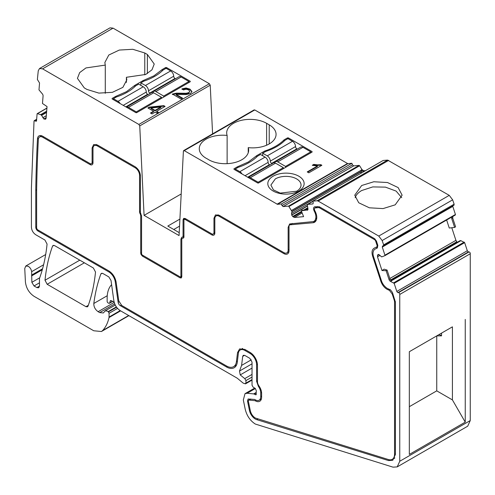 <?xml version="1.0" encoding="UTF-8"?>
<svg xmlns="http://www.w3.org/2000/svg" width="495" height="495" viewBox="0 0 495 495"><rect width="100%" height="100%" fill="white"/><g stroke="black" fill="none" stroke-linecap="round" stroke-linejoin="round"><path stroke-width="0.74" d="M296.629 191.219A15.079 8.706 0 0 0 301.047 185.068A15.079 8.706 0 0 0 291.741 177.024A15.079 8.706 0 0 0 275.307 178.912L270.895 185.068L273.432 189.901L280.201 193.106L296.629 191.219M298.807 191.027A18.154 10.482 0 0 0 298.807 176.201A18.154 10.482 0 0 0 273.135 176.201A18.154 10.482 0 0 0 273.135 191.027A18.154 10.482 0 0 0 298.807 191.027M277.472 204.324L347.96 163.622A1.231 0.712 60 0 1 347.527 163.511L254.764 109.952L184.27 150.647L277.472 204.324L281.383 203.971L351.871 163.276L352.477 164.829L353.665 165.887L359.098 165.398L288.61 206.099L291.994 211.476L291.524 213.512L291.753 215.127L292.675 216.482L294.395 217.472L303.584 216.655L301.3 210.765L307.785 209.917M320.853 164.693L321.874 165.281L308.824 172.817L307.234 171.901L317.406 166.029L312.265 165.287L313.805 164.396L317.679 164.872L320.853 164.693L321.441 165.534M207.485 158.969A23.383 13.501 180 0 1 206.124 158.245A23.383 13.501 180 0 1 199.275 148.698A23.383 13.501 180 0 1 227.118 135.444A23.383 13.501 180 0 1 226.691 132.87A23.383 13.501 180 0 1 241.127 120.396A23.383 13.501 180 0 1 266.613 123.323L269.218 124.833A23.383 13.501 180 0 1 276.068 134.38A23.383 13.501 180 0 1 248.23 147.628A23.383 13.501 180 0 1 248.657 150.202A23.383 13.501 180 0 1 234.222 162.676A23.383 13.501 180 0 1 208.735 159.749A23.383 13.501 180 0 1 207.485 158.969M237.402 166.809L233.968 168.795L233.968 169.296L233.968 168.795L233.968 169.296L257.685 182.989L258.557 182.989L312.079 152.089L312.079 151.581L288.362 137.895L287.49 137.895L284.062 139.875A51.078 29.49 180 0 1 275.746 146.18A51.078 29.49 180 0 1 264.819 150.981L256.645 155.702L248.329 162.007L237.402 166.809L237.402 167.817M312.079 152.089L312.079 151.581L312.079 152.089M382.456 246.04L383.229 246.003L383.644 244.889L382.152 240.533L378.762 236.059L318.174 201.075L317.085 200.784L312.661 201.18L383.149 160.479L387.579 160.089L317.085 200.784M312.741 201.391L307.302 204.831L307.506 204.41L312.945 203.928L313.261 202.74L312.661 201.18M307.228 210.239A2.153 1.244 60 0 0 307.544 210.14A2.153 1.244 60 0 0 307.958 208.772L307.302 204.831M352.477 164.829L281.983 205.53L283.171 206.582L288.61 206.099M281.983 205.53L281.383 203.971M183.404 151.093L184.27 150.647L183.404 151.093L179.06 235.571L144.082 215.375L139.739 125.885L138.866 124.437L42.582 68.848L39.501 68.539L38.257 70.804L37.379 79.485L39.538 82.987L38.987 89.892L42.155 93.648A2.153 1.244 60 0 1 43.077 95.95L42.477 103.48L47.031 106.567L46.103 118.237L45.664 119.072M45.75 119.01L43.857 118.955L41.605 115.36L40.714 114.679L37.422 113.646L37.088 113.893L46.901 108.17M36.55 120.613L35.597 121.17L36.537 120.799L37.088 113.893M36.284 121.275L36.537 120.799M35.597 121.17L34.891 120.693L34.025 121.126L34.273 120.632L36.661 119.258M34.025 121.126L31.414 187.772L31.414 227.143C31.643 230.367 33.091 232.904 35.764 234.754L44.903 240.026L47.068 244.06C45.874 255.934 43.535 266.854 40.058 276.823L39.476 278.524L39.476 286.085L36.865 287.589L38.709 287.774L39.476 286.085M42.564 268.766L31.692 275.041L31.859 282.323L34.037 285.955L36.865 287.589M31.692 275.041L31.668 271.662C31.241 269.305 30.09 267.51 28.227 266.273L25.765 266.032L24.75 268.525L25.412 281.872C26.155 288.09 29.05 292.916 34.099 296.344L93.728 330.759L101.419 331.52L102.651 330.53C105.707 327.214 107.83 322.889 109.03 317.555L109.086 313.292L108.442 311.949L107.328 311.089L105.175 310.872L103.375 312.958L99.681 312.593L98.121 311.689C95.189 309.592 93.753 306.851 93.815 303.478C95.207 292.836 97.552 283.01 100.85 274.001L101.37 273.351L102.904 273.506L108.844 276.934L111.016 280.486L113.856 300.731C114.698 305.081 116.839 308.397 120.285 310.668L237.223 378.186L243.237 383.167L245.619 383.804L252.029 380.104M245.13 383.848L245.935 383.099L245.935 380.587L244.852 378.7L240.224 374.907L239.506 371.046L241.591 365.415L242.692 356.394L243.311 355.299L244.852 355.453L249.851 358.343L252.029 362.111L252.029 385.215L253.075 387.071L255.333 388.482L256.305 390.753L256.063 394.812L253.7 393.909L247.129 393.259L245.013 393.674L243.323 399.979L245.229 409.285C246.844 415.825 250.21 420.744 255.315 424.048L393.011 467.156L397.207 466.896L399.756 461.26L399.756 294.445A1.231 0.712 60 0 0 398.908 292.731L397.603 292.471L396.811 291.437L394.162 283.338L390.58 281.432A2.153 1.244 60 0 1 389.014 279.52L389.998 278.957L391.279 281.03L390.58 281.432M378.44 254.411L377.648 254.95L378.44 254.411L377.648 254.95L377.499 256.837L381.985 270.53L386.125 270.691L389.014 279.52M384.838 255.698L384.937 255.172L384.838 255.698L381.688 256.893L378.576 254.418M382.282 247.073L384.937 255.172L455.431 214.477L452.776 206.378L382.282 247.073L382.703 245.984M383.229 246.003L453.964 205.246L454.132 204.194L452.647 199.838L449.256 195.358L378.762 236.059M38.808 230.484L37.942 230.986L108.838 271.916A9.232 5.327 60 0 1 115.267 281.853L118.144 302.334A3.075 1.776 60 0 0 120.285 305.644L226.493 366.962L227.403 366.436M37.942 230.986A3.075 1.776 60 0 1 35.764 227.217L35.764 190.328A1532.285 884.67 60 0 1 37.49 138.909A7.382 4.263 60 0 1 39.012 135.877A7.382 4.263 60 0 1 42.706 136.249L89.942 163.517A3.075 1.776 60 0 0 91.476 163.672A3.075 1.776 60 0 0 92.113 162.261L92.113 147.943L93.648 144.559L97.336 144.93L135.197 166.784C138.365 168.974 140.11 171.988 140.419 175.83L140.419 212.256A1.844 1.064 60 0 0 140.759 213.475L141.57 216.327L141.57 253.619A1.231 0.712 60 0 0 142.442 255.129L180.038 276.835A1.231 0.712 60 0 0 180.65 276.897A1.231 0.712 60 0 0 180.904 276.334L180.904 239.184L181.795 237.21L182.581 237.006A1.231 0.712 60 0 0 182.804 236.95A1.231 0.712 60 0 0 183.057 236.387L183.057 219.792L183.701 218.382L185.235 218.536L183.057 219.792M257.821 418.956L256.682 419.618L388.433 460.56L392.77 460.288L395.406 454.46L395.406 302.105L392.417 292.421L390.444 289.829L388.049 288.764A8.31 4.795 60 0 1 387.331 288.406A8.31 4.795 60 0 1 385.32 286.834L384.794 286.308A8.31 4.795 60 0 1 381.484 280.888L373.558 256.688A8.31 4.795 60 0 1 373.36 251.386L373.552 250.891A8.31 4.795 60 0 1 374.919 249.202A8.31 4.795 60 0 1 375.068 249.121L377.345 247.983L377.834 245.365L376.472 241.207L374.498 238.621L319.337 206.774L314.826 206.786C313.335 207.269 313.137 208.711 314.232 211.124A8.31 4.795 60 0 1 315.043 212.85L315.117 213.048A8.31 4.795 60 0 1 315.705 218.53L315.55 219.093A8.31 4.795 60 0 1 314.034 221.259A8.31 4.795 60 0 1 312.815 221.636L289.674 223.938L288.146 227.316L288.146 250.062A6.157 3.552 60 0 1 286.871 252.883A6.157 3.552 60 0 1 283.796 252.574L219.174 215.269L215.486 214.904L213.958 218.283L213.958 232.607A3.075 1.776 60 0 1 213.32 234.011A3.075 1.776 60 0 1 211.78 233.863L185.235 218.536M314.826 206.786L314.288 206.953M256.682 419.618A8.613 4.975 60 0 1 255.309 419.005A8.613 4.975 60 0 1 249.424 410.392L250.154 409.971M226.493 366.962A15.382 8.885 60 0 0 234.185 367.723A15.382 8.885 60 0 0 237.278 362.266L238.38 353.244A9.232 5.327 60 0 1 240.236 349.971A9.232 5.327 60 0 1 244.852 350.429L250.068 353.442A9.232 5.327 60 0 1 256.596 364.747L256.596 381.292L258.433 386.453A7.691 4.443 60 0 1 260.729 392.906L260.729 396.681A7.691 4.443 60 0 1 259.139 400.201A7.691 4.443 60 0 1 255.29 399.824A7.691 4.443 60 0 1 254.708 399.453L248.088 399.001L247.525 401.105L249.424 410.392M88.005 306.176C91.761 295.837 94.26 284.452 95.51 272.021L93.351 267.987L54.605 245.619L53.07 245.464L52.55 246.12C48.782 256.447 46.264 267.82 45.002 280.244L47.161 284.279L85.951 306.677L87.491 306.826L88.005 306.176M449.256 195.358L387.579 160.089M452.696 205.982L452.776 206.378M455.332 214.997L455.431 214.477L455.332 214.997L384.85 255.692L455.332 214.997M453.024 216.154L452.684 217.986L455.573 226.815L454.614 227.428L451.706 218.549L451.817 217.027M451.793 227.743L455.92 240.347L456.78 241.752L390.475 280.028M457.293 242.265L456.78 241.752M390.883 280.628L460.177 240.62L460.851 240.65L391.137 280.9M397.207 466.896L467.701 426.195L470.25 420.564L470.25 253.749A1.231 0.712 60 0 0 469.402 252.035L468.091 251.776L467.305 250.736L464.65 242.637L460.851 240.65M212.59 133.879L210.227 85.19L209.36 83.735L113.07 28.147L109.995 27.844L39.501 68.539M254.764 109.952L253.892 110.397M347.96 163.622L351.871 163.276M289.117 206.452L359.611 165.757L359.098 165.398M359.611 165.757L361.95 169.544L363.732 170.787L365.588 170.62M307.673 172.155L317.406 166.53L317.406 166.029M312.877 165.435L313.805 164.897L313.805 164.396M313.805 164.897L317.679 165.373L320.853 165.194M227.125 163.666L227.125 135.444M248.23 152.782L248.23 147.628M256.645 157.039L256.645 155.702M264.819 151.99L264.819 150.981M284.062 141.211L284.062 139.875M452.647 199.838L382.152 240.533M395.189 204.843L402.126 195.172L398.135 187.574L387.505 182.531L373.818 181.758L361.684 185.501L354.742 195.172L358.739 202.771L369.369 207.807L383.056 208.587L395.189 204.843M301.3 210.765L302.247 210.208L307.896 209.701M361.95 169.544L361.257 169.946L361.511 171.561L360.731 173.423M179.209 232.644L167.811 226.06L179.908 219.081M181.164 194.578L180.632 194.275L144.082 215.375M155.164 112.155L152.045 113.955L150.449 113.033L153.568 111.233L147.9 107.959L149.379 107.106L163.777 105.658L165.101 106.419L156.643 111.301L158.419 112.328L156.94 113.182L155.164 112.155M112.13 98.449L112.13 98.95L112.13 98.449L112.13 98.95L135.847 112.643L136.719 112.643L190.241 81.743L190.241 81.242L166.524 67.549L165.652 67.549L162.224 69.529L153.908 75.84L142.981 80.642L134.807 85.357L126.491 91.668L115.564 96.469L112.13 98.449M190.241 81.743L190.241 81.242L190.241 81.743M147.38 54.487L144.775 52.984L132.796 49.29L119.289 50.057L108.795 55.025L104.853 62.525L105.28 65.099L85.951 67.939L79.67 72.598L77.437 78.352L84.286 87.9L86.897 89.409L98.87 93.103L112.384 92.336L122.878 87.361L126.819 79.862L126.392 77.288L145.722 74.454L151.996 69.795L154.23 64.034L147.38 54.487L147.38 73.582M191.93 91.457L190.451 93.58L185.953 94.582L176.152 94.458L182.568 98.165L181.04 99.043L172.39 94.05L176.486 93.14L186.163 93.283L188.849 92.602L189.771 91.284L188.644 89.88L186.089 89.211L183.459 89.923L181.987 88.859L186.064 87.98L189.993 89.143L191.936 91.538M172.39 94.551L176.486 93.642L186.163 93.784L188.849 93.103L189.771 91.284M43.591 264.776L31.668 271.662M470.25 253.749L399.756 294.445M452.411 326.842L409.328 351.716L409.328 454.416L465.244 422.136L452.411 399.898L452.411 326.842L441.534 333.123L441.534 335.857L436.745 335.888L436.745 390.858L452.411 399.898M465.244 319.43L465.244 422.136M386.125 270.691L387.09 270.084L389.998 278.957M381.985 270.53L384.157 269.156L387.09 270.084M454.614 227.428L449.262 228.028L446.645 220.015M36.649 189.814L35.764 190.328M393.989 458.314A12.728 7.351 -120 0 0 394.565 458.364M236.047 365.923L234.921 365.892M361.257 169.946L362.755 171.357L364.605 171.19M401.723 197.684L396.13 191.101L385.444 187.129L372.747 186.918L361.684 190.526A23.692 13.681 0 0 0 355.15 197.684M179.543 226.153L173.757 229.494M150.882 113.287L153.568 111.734L153.568 111.233M148.333 108.213L149.379 107.607L149.379 107.106M149.379 107.607L163.777 106.159L163.777 105.658M163.777 106.159L164.662 106.673M157.979 112.575L156.643 111.802L156.643 111.301M115.564 97.472L115.564 96.469M134.807 86.693L134.807 85.357M142.981 81.644L142.981 80.642M162.224 70.865L162.224 69.529M126.386 82.436L126.392 77.288M105.28 93.32L105.28 65.099M181.987 89.36L186.064 88.481L189.993 89.644L191.93 91.959M182.135 98.412L176.152 94.96L176.152 94.458M111.604 284.675A33.846 19.54 -120 0 0 107.149 298.157L107.149 301.331A1.231 0.712 -120 0 0 108.021 302.835L108.659 303.206A1.541 0.891 -120 0 0 109.432 303.28A1.541 0.891 -120 0 0 109.711 302.884L110.212 301.016A1.541 0.891 -120 0 1 110.496 300.613A1.541 0.891 -120 0 1 111.171 300.638L113.751 301.87A1.541 0.891 -120 0 0 114.098 301.962M409.328 351.716L436.745 335.888M441.534 333.123L436.794 335.857M409.328 406.686L436.745 390.858M150.95 108.015L150.95 108.516L155.046 110.88L160.918 107.489L160.918 106.988L150.95 108.015L155.046 110.379L160.918 106.988M439.164 334.49L441.534 335.857M155.046 110.88L155.046 110.379M226.506 365.966A14.151 8.174 -120 0 0 233.584 366.665A14.151 8.174 -120 0 0 236.431 361.641L237.526 352.613L239.629 348.901L244.858 349.421L250.086 352.44A10.463 6.039 -120 0 1 257.474 365.248L257.487 381.793A4.925 2.84 -120 0 0 258.953 385.921A8.922 5.154 -120 0 1 261.614 393.407L261.614 397.182A8.922 5.154 -120 0 1 259.764 401.259A8.922 5.154 -120 0 1 255.302 400.82A8.922 5.154 -120 0 1 255.061 400.672L249.152 400.09A1.844 1.064 -120 0 0 248.725 400.17A1.844 1.064 -120 0 0 248.348 401.148L250.297 410.646C251.101 413.913 252.784 416.375 255.34 418.028L388.476 459.558A11.076 6.398 -120 0 0 392.257 459.317A11.076 6.398 -120 0 0 394.552 454.249L394.54 301.894A4.306 2.487 -120 0 0 394.255 300.242L392.219 294.024L389.46 290.404L386.923 289.216C384.132 287.471 382.097 284.792 380.81 281.185L372.661 256.292C371.485 252.246 371.986 249.542 374.171 248.181L376.745 246.894A1.844 1.064 -120 0 0 376.775 246.875A1.844 1.064 -120 0 0 377.035 245.322L375.674 241.158A1.844 1.064 -120 0 0 374.486 239.599L319.355 207.776A1.844 1.064 -120 0 0 318.706 207.603L315.259 207.906A2.463 1.423 -120 0 0 314.9 208.018A2.463 1.423 -120 0 0 314.863 210.796A9.541 5.507 -120 0 1 315.791 212.782L315.872 212.974A9.541 5.507 -120 0 1 316.54 219.273L316.497 219.458A10.797 6.237 -120 0 1 314.517 222.267A10.797 6.237 -120 0 1 312.939 222.756L290.107 224.798A3.075 1.776 -120 0 0 289.655 224.934A3.075 1.776 -120 0 0 289.018 226.345L289.018 250.557A7.382 4.263 -120 0 1 287.49 253.941A7.382 4.263 -120 0 1 283.802 253.57L219.18 216.272A6.157 3.552 -120 0 0 216.105 215.969A6.157 3.552 -120 0 0 214.83 218.784L214.83 233.102A4.306 2.487 -120 0 1 213.939 235.076A4.306 2.487 -120 0 1 211.786 234.865L185.241 219.539A1.844 1.064 -120 0 0 184.319 219.446A1.844 1.064 -120 0 0 183.936 220.294L183.936 236.888A2.463 1.423 -120 0 1 183.428 238.015A2.463 1.423 -120 0 1 182.983 238.132A3.075 1.776 -120 0 0 182.42 238.274A3.075 1.776 -120 0 0 181.783 239.685L181.789 276.835L181.275 277.961L180.044 277.837L142.449 256.138L141.069 254.554L140.71 253.124L140.71 215.826A3.075 1.776 -120 0 0 140.128 213.791A3.075 1.776 -120 0 1 139.553 211.755L139.553 175.329A6.157 3.552 -120 0 0 135.203 167.793L97.342 145.938A6.157 3.552 -120 0 0 94.267 145.629A6.157 3.552 -120 0 0 92.992 148.451L92.992 162.768A4.306 2.487 -120 0 1 92.101 164.742A4.306 2.487 -120 0 1 89.948 164.526L42.7 137.251A6.157 3.552 -120 0 0 39.625 136.948A6.157 3.552 -120 0 0 38.356 139.472A1531.054 883.959 -120 0 0 36.636 190.841L36.636 227.725A1.844 1.064 -120 0 0 37.942 229.983L108.85 270.92C112.755 273.5 115.186 277.256 116.139 282.181L118.757 300.855L121.758 305.489L226.506 365.966M315.513 220.405L316.181 220.343M376.615 248.224A9.541 5.507 60 0 1 377.518 246.448M242.278 348.468L242.135 348.876M255.958 400.158L255.061 400.672M175.49 78.755L175.007 78.476A1.844 1.064 -120 0 1 173.702 76.218A4.306 2.487 -120 0 0 170.657 70.94L166.091 68.304L163.047 70.061A51.078 29.49 0 0 1 154.762 76.335A51.078 29.49 0 0 1 143.897 81.118L140.852 82.875L145.419 85.511A4.306 2.487 -120 0 1 148.469 90.789A1.844 1.064 -120 0 0 149.775 93.048L150.251 93.326M188.935 82.498L188.935 81.489L181.102 76.973A4.306 2.487 -120 0 0 178.949 76.756L153.71 91.328A4.306 2.487 -120 0 0 152.918 92.466M140.852 82.875L140.852 85.388M163.697 97.07L163.697 96.061L188.935 81.489M181.102 76.973L155.863 91.544L163.697 96.061M155.863 91.544A4.306 2.487 -120 0 0 153.71 91.328M148.073 94.582L147.597 94.304A1.844 1.064 -120 0 1 146.291 92.045A4.306 2.487 -120 0 0 143.247 86.767L138.674 84.131L135.63 85.889A51.078 29.49 0 0 1 127.351 92.163A51.078 29.49 0 0 1 116.48 96.946L113.435 98.703L118.008 101.339A4.306 2.487 -120 0 1 120.136 103.573M153.685 92.8A4.306 2.487 -120 0 0 151.532 92.584L126.318 107.143A4.306 2.487 -120 0 1 128.453 107.366L136.28 111.889L161.519 97.317L153.685 92.8L128.453 107.366M161.519 98.326L161.519 97.317M113.435 98.703L113.435 99.705M136.28 112.749L136.28 111.889M297.328 149.094L296.845 148.822A1.844 1.064 -120 0 1 295.54 146.557A4.306 2.487 -120 0 0 292.496 141.285L287.929 138.643L284.885 140.401A51.078 29.49 0 0 1 276.6 146.675A51.078 29.49 0 0 1 265.735 151.458L262.69 153.215L267.257 155.857A4.306 2.487 -120 0 1 270.307 161.129A1.844 1.064 -120 0 0 271.613 163.393L272.089 163.666M310.773 152.837L310.773 151.835L302.94 147.312A4.306 2.487 -120 0 0 300.787 147.102L275.548 161.673A4.306 2.487 -120 0 0 274.756 162.812M262.69 153.215L262.69 155.727M285.535 167.409L285.535 166.407L310.773 151.835M302.94 147.312L277.701 161.884L285.535 166.407M277.701 161.884A4.306 2.487 -120 0 0 275.548 161.673M269.911 164.922L269.435 164.649A1.844 1.064 -120 0 1 268.129 162.385A4.306 2.487 -120 0 0 265.085 157.113L260.512 154.471L257.468 156.228A51.078 29.49 0 0 1 249.189 162.502A51.078 29.49 0 0 1 238.318 167.285L235.274 169.042L239.846 171.685A4.306 2.487 -120 0 1 241.975 173.918M275.529 163.14A4.306 2.487 -120 0 0 273.37 162.929L248.156 177.482A4.306 2.487 -120 0 1 250.291 177.711L258.124 182.234L283.357 167.663L275.529 163.14L250.291 177.711M283.357 168.665L283.357 167.663M235.274 169.042L235.274 170.051M258.124 183.088L258.124 182.234M347.527 163.511L277.033 204.206M266.613 145.221L266.613 123.323M269.218 143.921L269.218 124.833M287.49 138.897L287.49 137.895M288.362 138.897L288.362 137.895M388.668 160.38L318.174 201.075M302.16 212.992L294.395 217.472M307.915 208.513L305.483 209.917M301.795 212.046L293.244 216.983M307.785 207.758L303.788 210.066M301.535 211.371L292.675 216.482M307.5 206.038L291.753 215.127M307.463 205.815L291.673 214.935M312.698 201.286L291.524 213.512M361.511 171.561L292.013 211.681M361.529 171.332L291.994 211.476M361.356 170.255L291.617 210.517M361.331 170.156L291.58 210.431M283.171 206.582L353.665 165.887M210.227 85.19L139.739 125.885M209.36 83.735L138.866 124.437M113.07 28.147L42.582 68.848M45.917 118.837L45.119 119.295M46.14 117.829L44.006 119.06M46.153 117.631L43.857 118.955M46.307 115.725L42.824 117.736M46.561 112.495L41.605 115.36M46.58 112.223L41.456 115.18M46.66 111.245L40.714 114.679M46.666 111.171L40.646 114.648M36.618 119.79L34.966 120.743M39.476 282.818L34.037 285.955M39.557 277.881L31.859 282.323M42.292 269.744L31.575 275.932M128.669 315.513L102.651 330.53M120.619 310.866L109.03 317.555M120.192 310.613L109.086 317.029M117.556 308.404L109.086 313.292M116.61 307.234L108.442 311.949M116.368 306.9L108.114 311.664M114.735 303.899L99.681 312.593M114.215 302.402L98.121 311.689M107.248 295.725L93.815 303.478M102.187 273.228L100.85 274.001M252.029 379.585L245.935 383.099M252.029 377.066L245.935 380.587M252.029 374.412L244.716 378.632M252.029 368.088L240.224 374.907M252.029 363.819L239.506 371.046M251.299 359.809L241.591 365.415M244.567 355.311L242.692 356.394M256.379 394.107L255.29 394.738M256.175 392.869L254.114 394.057M256.163 392.486L253.7 393.909M255.364 388.501L247.129 393.259M470.25 420.564L399.756 461.26M469.031 251.918L398.543 292.613M468.462 251.893L397.968 292.588M467.305 250.736L396.811 291.437M464.65 242.637L394.162 283.338M464.205 242.092L393.711 282.793M391.168 280.931L460.919 240.663M380.067 255.358L377.499 256.837M455.92 240.347L389.843 278.493M379.059 254.535L377.45 255.463M454.132 204.194L383.644 244.889M109.667 271.439L108.838 271.916M116.009 281.426L115.267 281.853M36.636 226.716L35.764 227.217M38.579 138.284L37.49 138.909M92.992 161.754L92.113 162.261M93.109 147.368L92.113 147.943M181.789 275.82L180.904 276.334M182.234 238.417L180.904 239.184M183.936 235.88L183.057 236.387M214.83 232.099L213.958 232.607M214.941 217.713L213.958 218.283M289.018 249.56L288.146 250.062M289.018 226.809L288.146 227.316M316.707 218.425L315.55 219.093M316.757 217.924L315.705 218.53M315.754 212.677L315.117 213.048M315.674 212.485L315.043 212.85M314.845 210.765L314.232 211.124M389.72 459.812L388.433 460.56M248.41 400.591L247.525 401.105M261.614 396.173L260.729 396.681M261.564 392.424L260.729 392.906M259.071 386.088L258.433 386.453M257.487 380.779L256.596 381.292M257.431 364.271L256.596 364.747M250.897 352.966L250.068 353.442M245.724 349.922L244.852 350.429M121.207 305.112L120.285 305.644M118.992 301.845L118.144 302.334M88.314 305.31L85.951 306.677M84.367 262.802L47.161 284.279M79.788 260.16L45.002 280.244M53.893 245.347L52.55 246.12M452.684 217.986L451.706 218.549M363.732 170.787L362.755 171.357M165.652 68.551L165.652 67.549M166.524 68.551L166.524 67.549M144.775 74.881L144.775 52.984M110.985 300.57L110.212 301.016M112.501 301.276L109.711 302.884M237.427 361.065L236.431 361.641M238.677 351.951L237.526 352.613M141.069 254.554L141.688 254.201M140.71 253.124L141.57 252.623M141.471 215.387L140.71 215.826M140.741 213.438L140.128 213.791M140.419 211.26L139.553 211.755M140.357 174.865L139.553 175.329M136.007 167.322L135.203 167.793M98.214 145.431L97.342 145.938M91.284 163.758L89.948 164.526M83.265 159.668L82.399 160.17M43.572 136.75L42.7 137.251M250.909 399.075L249.152 400.09M395.406 453.754L394.552 454.249M395.338 301.436L394.54 301.894M394.868 299.896L394.255 300.242M392.826 293.677L392.219 294.024M389.089 290.212L390.066 289.649M388.73 289.061L387.746 289.631M380.81 281.185L381.459 280.813M373.329 255.909L372.661 256.292M377.691 244.945L377.035 245.322M376.311 240.787L375.674 241.158M375.222 239.178L374.486 239.599M320.216 207.281L319.355 207.776M319.739 207.003L318.706 207.603M317.635 206.539L315.259 207.906M315.73 221.141L312.939 222.756M290.107 224.798L292.44 223.449M284.774 253.013L283.802 253.57M220.046 215.771L219.18 216.272M213.091 234.11L211.786 234.865M186.108 219.037L185.241 219.539M183.75 237.687L182.983 238.132M180.044 277.837L181.789 276.835M143.321 255.637L142.449 256.138M170.657 70.94L145.419 85.511M173.702 76.218L148.469 90.789M175.007 78.476L149.775 93.048M143.247 86.767L118.008 101.339M146.291 92.045L123.23 105.361M147.597 94.304L125.841 106.864M292.496 141.285L267.257 155.857M295.54 146.557L270.307 161.129M296.845 148.822L271.613 163.393M265.085 157.113L239.846 171.685M268.129 162.385L245.068 175.7M269.435 164.649L247.679 177.21M254.145 109.89L183.651 150.585M312.735 201.372L307.42 204.441M46.914 108.052L37.212 113.658M45.676 254.535L25.765 266.032M128.91 315.649L101.419 331.52M115.261 305.05L105.175 310.872M254.69 388.08L245.013 393.674M92.992 162.793L91.476 163.672M181.789 276.241L180.65 276.897M183.936 236.294L182.804 236.95M214.83 233.139L213.32 234.011M288.919 251.701L286.871 252.883M316.348 219.916L314.034 221.259M261.41 398.89L259.139 400.201M242.699 348.548L240.236 349.971M460.115 240.638L390.871 280.615M112.724 301.381L109.432 303.28M236.579 364.933L233.584 366.665M96.308 144.453L94.267 145.629M41.667 135.766L39.625 136.948M250.668 399.05L248.725 400.17M394.806 457.844L392.257 459.317M317.437 206.557L314.9 208.018M292.192 223.474L289.655 224.934M218.14 214.793L216.105 215.969M185.569 218.728L184.319 219.446M183.855 237.445L182.42 238.274"/></g></svg>
